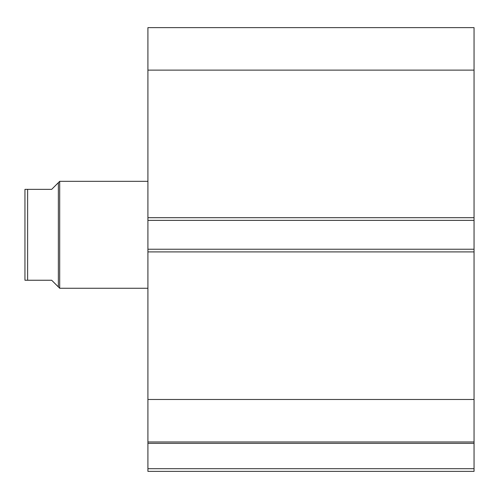 <?xml version="1.0" encoding="UTF-8"?>
<svg xmlns="http://www.w3.org/2000/svg" width="499" height="499" viewBox="0 0 499 499"><rect width="100%" height="100%" fill="white"/><g stroke="black" fill="none" stroke-linecap="round" stroke-linejoin="round"><path stroke-width="0.75" d="M147.916 442.183L147.916 443.337L474.05 443.337L147.916 443.337L147.916 399.474L147.916 441.971L474.05 441.971L474.05 468.704L147.916 468.704L147.916 443.337L147.916 471.374L474.05 471.374L147.916 471.374L147.916 468.704L474.05 468.704L474.05 471.374L474.05 442.183M474.05 441.971L474.05 27.626L147.916 27.626L147.916 70.122L147.916 27.626L474.05 27.626L474.05 217.689L147.916 217.689L147.916 70.122L474.05 70.122L147.916 70.122L147.916 220.365L147.916 217.689L474.05 217.689L474.05 249.232L147.916 249.232L147.916 220.365L474.05 220.365L147.916 220.365L147.916 251.908L147.916 249.232L474.05 249.232L474.05 399.474L147.916 399.474L147.916 251.908L474.05 251.908L147.916 251.908L147.916 399.474L474.05 399.474L474.05 441.971L147.916 441.971M59.699 288.26L58.364 286.925L59.699 288.26L147.916 288.26L59.699 288.26L59.699 181.33L147.916 181.33L59.699 181.33L59.699 288.26M58.364 182.671L51.684 189.352L59.699 181.33L58.364 182.671L58.364 286.925L58.364 182.671L51.684 189.352L27.626 189.352L27.626 280.245L51.684 280.245L58.364 286.925L51.684 280.245L24.95 280.245L27.626 280.245L27.626 189.352L24.95 189.352L24.95 280.245L24.95 189.352M51.684 189.352L26.784 189.352M56.668 285.228L51.684 280.245M26.16 280.245L25.399 280.245"/></g></svg>
